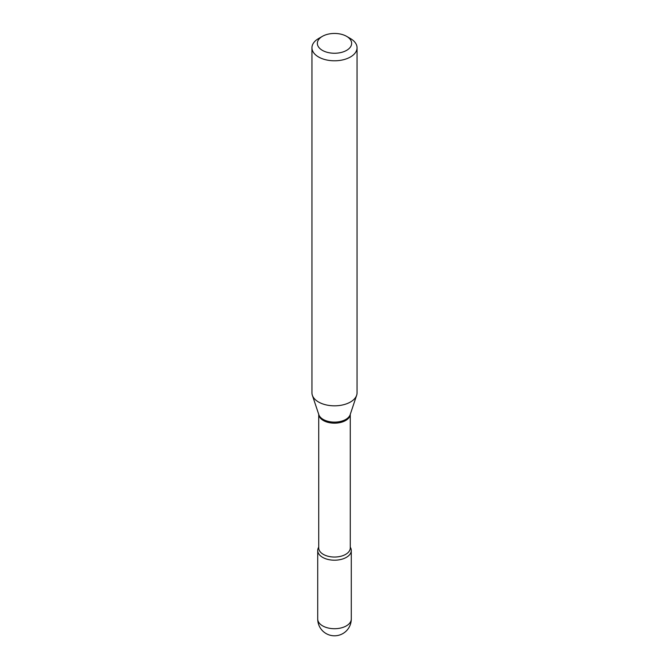 <?xml version="1.0" encoding="UTF-8"?>
<svg xmlns="http://www.w3.org/2000/svg" width="669" height="669" viewBox="0 0 669 669"><rect width="100%" height="100%" fill="white"/><g stroke="black" fill="none" stroke-linecap="round" stroke-linejoin="round"><path stroke-width="1" d="M322.634 557.361A16.784 9.692 0 0 0 340.922 559.46A16.784 9.692 0 0 0 351.284 550.503A16.784 9.692 0 0 0 350.272 547.192A16.784 9.692 0 0 1 343.515 558.682A16.784 9.692 0 0 1 322.634 557.361A16.784 9.692 0 0 1 317.716 550.503A16.784 9.692 0 0 1 318.728 547.192A16.784 9.692 0 0 0 322.634 557.361M322.374 50.351A17.143 9.901 0 0 0 346.626 50.351A17.143 9.901 0 0 0 346.626 36.352L350.447 38.559A22.554 13.02 0 0 1 357.054 47.767A22.554 13.02 0 0 1 343.13 59.8A22.554 13.02 0 0 1 318.553 56.974A22.554 13.02 0 0 1 311.946 47.767A22.554 13.02 0 0 1 318.553 38.559L322.374 36.352A17.143 9.901 0 0 0 322.374 50.351M311.946 47.767L311.946 392.803A22.554 13.02 0 0 0 312.348 395.27A22.554 13.02 0 0 0 318.553 402.01A22.554 13.02 0 0 0 341.106 405.255A22.554 13.02 0 0 0 356.652 395.27A22.554 13.02 0 0 0 357.054 392.803L357.054 47.767M350.447 38.559L346.626 36.352A17.143 9.901 0 0 0 322.374 36.352M351.284 619.026A16.784 16.784 0 0 1 342.888 633.56A16.784 16.784 0 0 1 317.716 619.026A16.784 9.692 0 0 0 322.634 625.875A16.784 9.692 0 0 0 346.366 625.875A16.784 9.692 0 0 0 351.284 619.026L351.284 550.503M318.737 414.379A15.772 9.107 0 0 0 323.344 420.5A15.772 9.107 0 0 0 340.278 422.532A15.772 9.107 0 0 0 350.263 414.379L350.272 547.936A15.772 9.107 0 0 1 340.538 556.349A15.772 9.107 0 0 1 323.344 554.375A15.772 9.107 0 0 1 318.728 547.936L318.728 414.345M312.348 395.27L318.829 414.663A15.956 9.215 0 0 0 323.219 419.43A15.956 9.215 0 0 0 339.175 421.721A15.956 9.215 0 0 0 350.171 414.663L356.652 395.27M317.716 619.026L317.716 550.503"/></g></svg>
